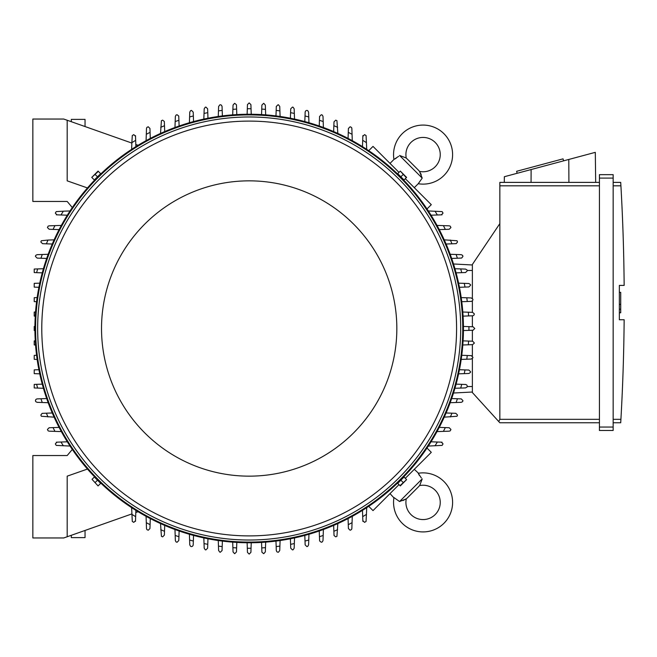 <?xml version="1.0" encoding="UTF-8"?>
<svg xmlns="http://www.w3.org/2000/svg" width="657" height="657" viewBox="0 0 657 657"><rect width="100%" height="100%" fill="white"/><g stroke="black" fill="none" stroke-linecap="round" stroke-linejoin="round"><path stroke-width="0.99" d="M82.642 125.709L83.965 126.169M406.281 498.827A17.854 17.854 0 0 0 407.783 497.48L418.164 487.108A17.854 17.854 0 0 0 419.503 485.605A17.172 17.172 0 0 1 435.221 514.538A17.172 17.172 0 0 1 406.281 498.827L399.563 501.537L393.945 497.546A29.532 29.532 0 0 0 393.904 497.842A29.532 29.532 0 0 0 443.96 523.276A29.532 29.532 0 0 0 418.23 473.27L421.351 477.959M399.563 501.537L422.213 478.879L419.864 485.063M419.453 475.496L418.69 474.198M402.897 500.535L404.244 499.985M405.303 499.451L405.747 499.189M393.904 497.842L390.003 493.604M414.288 469.328L418.517 473.221M427.001 448.049L431.288 452.328L405.303 478.312M398.988 484.628L373.012 510.604L368.725 506.317M35.544 312.018L34.221 312.067L34.221 316.091L35.264 316.132M34.92 330.553L34.221 330.528L34.221 326.472L34.92 326.447M35.544 344.982L34.221 344.933L34.221 340.909L35.264 340.868M70.036 446.054L56.223 445.389A225.597 225.597 0 0 1 55.311 443.877L57.028 442.161M56.313 442.186L61.742 441.997M63.351 445.816A219.767 219.767 0 0 1 61.002 442.021L67.31 441.8M36.595 355.297L34.221 355.38L34.221 359.313L37.153 359.412M38.911 369.719L34.221 369.883L34.221 373.652L39.765 373.841M36.628 384.337L34.221 384.419L34.221 387.959L37.646 388.073A219.767 219.767 0 0 1 36.628 384.337L42.262 384.14M37.129 402.33L35.765 401.657A225.597 225.597 0 0 1 35.412 400.606L35.88 399.431L36.973 398.898L46.688 398.553M48.175 402.716L42.253 402.503A219.767 219.767 0 0 1 40.948 398.758M42.286 402.511L37.055 402.322M54.112 417.154L41.35 416.259A225.597 225.597 0 0 1 40.833 415.035L42.163 413.36L52.264 412.974M47.994 416.94A219.767 219.767 0 0 1 46.384 413.179M49.144 431.173L48.125 430.836A225.597 225.597 0 0 1 47.427 429.456L49.144 427.74L59.097 427.387M61.347 431.6L54.983 431.378A219.767 219.767 0 0 1 53.028 427.6M55.517 431.394L49.045 431.164M63.754 537.96L32.85 537.96L32.85 455.547L67.186 455.547L72.311 449.445A214.272 214.272 0 0 0 87.455 469.057L67.186 476.153L67.186 536.753L63.754 537.96M43.419 388.279L37.646 388.073M232.693 114.868L233.038 105.079L234.533 103.379A225.597 225.597 0 0 1 234.754 103.363L236.454 104.8L236.807 114.589M232.89 109.341A219.767 219.767 0 0 1 236.619 109.095M247.122 114.244L247.459 104.619L249.175 102.903L250.9 104.619L251.237 114.244M247.319 108.742A219.767 219.767 0 0 1 251.04 108.742M261.552 114.589L261.888 105.079L263.605 103.363A225.597 225.597 0 0 1 263.818 103.379L265.321 105.079L265.666 114.868M261.741 109.095A219.767 219.767 0 0 1 265.469 109.341M463.44 326.447L473.065 326.784L474.781 328.5L473.065 330.216L463.44 330.553M468.934 326.636A219.767 219.767 0 0 1 468.934 330.364M462.815 312.018L472.605 312.362L474.305 313.857A225.597 225.597 0 0 1 474.321 314.079L473.894 315.212L472.876 315.771L463.095 316.132M468.334 312.215A219.767 219.767 0 0 1 468.581 315.935M461.206 297.588L471.209 297.941L472.868 299.214A225.597 225.597 0 0 1 472.925 299.658L472.523 300.766L471.209 301.374M471.348 301.366L466.979 301.522M466.782 297.785A219.767 219.767 0 0 1 467.275 301.514L461.764 301.703M458.594 283.159L468.876 283.52L470.461 284.58A225.597 225.597 0 0 1 470.593 285.237L468.876 286.953L459.448 287.281M464.253 283.356A219.767 219.767 0 0 1 465.008 287.084M465.567 269.099L467.053 269.961A225.597 225.597 0 0 1 467.283 270.815L465.567 272.532L456.098 272.86M454.94 268.721L460.713 268.927A219.767 219.767 0 0 1 461.731 272.663M459.933 268.894L465.608 269.099M461.23 254.67L462.585 255.343A225.597 225.597 0 0 1 462.947 256.394L461.649 258.053L451.671 258.447M450.185 254.284L456.106 254.497A219.767 219.767 0 0 1 457.412 258.242M456.073 254.489L461.304 254.678M444.247 239.846L457.009 240.741A225.597 225.597 0 0 1 457.527 241.965L456.196 243.64L446.095 244.026M450.357 240.06A219.767 219.767 0 0 1 451.975 243.821M449.216 225.827L450.234 226.164A225.597 225.597 0 0 1 450.932 227.544L449.216 229.26L439.262 229.613M437.012 225.4L443.376 225.622A219.767 219.767 0 0 1 445.331 229.4M442.843 225.606L449.314 225.836M428.323 210.946L442.136 211.611A225.597 225.597 0 0 1 443.048 213.123L441.332 214.839M442.046 214.814L436.618 215.003M435.008 211.184A219.767 219.767 0 0 1 437.357 214.979L431.041 215.2M368.725 150.683L373.012 146.396L398.988 172.372M405.303 178.688L431.288 204.672L427.001 208.951M419.503 171.395A17.854 17.854 0 0 0 418.164 169.892L407.783 159.52A17.854 17.854 0 0 0 406.281 158.173A17.172 17.172 0 0 1 435.221 142.462A17.172 17.172 0 0 1 419.503 171.395L422.213 178.121L418.23 183.73L414.288 187.672M422.213 178.121L399.563 155.463L405.747 157.811M390.003 163.396L393.945 159.454L398.643 156.325M421.219 174.787L420.669 173.44M420.127 172.38L419.864 171.937M418.517 183.779L418.23 183.73A29.532 29.532 0 0 0 443.96 133.724A29.532 29.532 0 0 0 393.904 159.158A29.532 29.532 0 0 0 393.945 159.454L393.904 159.158M396.179 158.222L394.882 158.986M472.375 264.976L453.502 263.983L472.375 264.976M472.375 298.393L472.375 264.459L499.846 223.594L499.846 419.322L498.762 421.564L499.846 422.755L599.43 422.755L499.846 422.755M499.846 182.391L599.43 182.391L499.846 182.391L499.846 223.594M504.289 182.391L504.354 176.717L595.308 152.35L595.677 182.391M563.583 160.85L563.049 158.854L516.616 171.296L517.149 173.292M531.119 169.547L531.053 182.391M568.79 159.454L568.905 182.391M599.43 427.05L599.43 430.483L613.162 430.483L613.162 174.663L599.43 174.663L599.43 427.05L613.162 427.05M599.43 174.663L613.162 174.663M620.947 186.489L620.717 182.457M613.162 419.322L620.914 419.322A2060.278 2060.278 0 0 0 624.15 319.745L619.346 319.745L619.346 285.409L624.15 285.409A2060.278 2060.278 0 0 0 620.914 185.824L613.162 185.824M619.346 292.357L620.717 292.357L620.717 304.38L619.346 304.38M619.346 312.789L620.717 312.789L620.717 304.38M620.717 309.184L619.346 309.184M620.947 418.665L620.717 422.697L620.947 418.665M613.162 182.391L620.717 182.391L613.162 182.391M613.162 422.755L620.717 422.755L613.162 422.755M599.43 430.483L613.162 430.483M472.375 358.607L472.375 392.541L498.762 421.564M472.375 300.914L472.375 312.354M472.375 315.803L472.375 326.759M472.375 330.241L472.375 341.197M472.375 344.646L472.375 356.086M472.375 392.024L453.502 393.017L472.375 392.024M265.666 542.132L265.321 551.921L263.818 553.621A225.597 225.597 0 0 1 263.605 553.637L261.905 552.2L261.552 542.411M265.469 547.659A219.767 219.767 0 0 1 261.741 547.905M251.237 542.756L250.9 552.381L249.175 554.097L247.459 552.381L247.122 542.756M251.04 548.258A219.767 219.767 0 0 1 247.319 548.258M236.807 542.411L236.471 551.921L234.754 553.637A225.597 225.597 0 0 1 234.533 553.621L233.038 551.921L232.693 542.132M236.619 547.905A219.767 219.767 0 0 1 232.89 547.659M131.852 513.93L67.186 536.753M85.04 530.445L85.04 537.615L71.309 537.615L71.309 535.299M67.186 120.247L63.754 119.04L32.85 119.04L32.85 201.453L67.186 201.453L72.311 207.555A214.272 214.272 0 0 1 87.455 187.943L67.186 180.847L67.186 120.247L131.852 143.07M100.275 174.023L94.698 179.591M403.661 179.591L398.085 174.023M36.595 301.703L34.221 301.62L34.221 297.687L37.153 297.588M38.911 287.281L34.221 287.117L34.221 283.348L39.765 283.159M42.262 272.86L36.628 272.663A219.767 219.767 0 0 1 37.646 268.927L43.419 268.721M36.628 272.663L34.221 272.581L34.221 269.042L37.646 268.927M46.688 258.447L40.948 258.242A219.767 219.767 0 0 1 42.253 254.497L48.175 254.284M40.948 258.242L37.129 258.111L35.412 256.394A225.597 225.597 0 0 1 35.765 255.343L37.129 254.67M37.055 254.678L42.286 254.489M52.264 244.026L46.384 243.821A219.767 219.767 0 0 1 47.994 240.06L54.112 239.846M46.384 243.821L42.549 243.681L40.833 241.965A225.597 225.597 0 0 1 41.35 240.741L47.994 240.06M59.097 229.613L53.028 229.4A219.767 219.767 0 0 1 54.983 225.622L61.347 225.4M53.028 229.4L49.144 229.26L47.427 227.544A225.597 225.597 0 0 1 48.125 226.164L49.144 225.827M49.045 225.836L55.517 225.606M463.448 328.5A214.272 214.272 0 0 0 249.175 114.228A214.272 214.272 0 0 0 34.911 328.5A214.272 214.272 0 0 0 249.175 542.772A214.272 214.272 0 0 0 463.448 328.5A214.272 214.272 0 0 0 249.175 114.228A214.272 214.272 0 0 0 34.911 328.5M460.705 328.5A211.521 211.521 0 0 0 249.175 116.979A211.521 211.521 0 0 0 37.654 328.5A211.521 211.521 0 0 0 249.175 540.021A211.521 211.521 0 0 0 460.705 328.5M456.582 328.5A207.398 207.398 0 0 0 249.175 121.102A207.398 207.398 0 0 0 41.777 328.5A207.398 207.398 0 0 0 249.175 535.898A207.398 207.398 0 0 0 456.582 328.5M396.836 328.5A147.653 147.653 0 0 0 249.175 180.847A147.653 147.653 0 0 0 101.523 328.5A147.653 147.653 0 0 0 249.175 476.153A147.653 147.653 0 0 0 396.836 328.5M92.037 177.669L94.329 179.961L100.644 173.653L98.065 171.075L91.758 177.39L98.353 171.362M97.482 176.807L95.191 174.516M400.006 171.362L397.715 173.653L400.869 176.807L404.03 179.961L406.601 177.39L400.294 171.075L406.322 177.669M400.869 176.807L403.168 174.516M67.31 215.2L61.002 214.979A219.767 219.767 0 0 1 63.351 211.184L70.036 210.946M57.028 214.839L55.311 213.123A225.597 225.597 0 0 1 56.223 211.611L63.351 211.184M61.742 215.003L56.313 214.814M348.062 138.413L348.415 128.468L350.132 126.752A225.597 225.597 0 0 1 351.511 127.442L351.848 128.468M351.848 128.37L352.078 134.841M348.276 132.353A219.767 219.767 0 0 1 352.053 134.307L352.283 140.664M333.649 131.589L333.994 121.874L335.711 120.157A225.597 225.597 0 0 1 336.934 120.666L337.838 133.428M333.863 125.709A219.767 219.767 0 0 1 337.616 127.318M319.236 126.004L319.573 116.453L321.289 114.737A225.597 225.597 0 0 1 322.332 115.09L323.006 116.453M323.006 116.379L323.187 121.611M319.442 120.272A219.767 219.767 0 0 1 323.187 121.57L323.392 127.491M304.815 121.578L305.168 111.862L305.834 110.746L306.868 110.401A225.597 225.597 0 0 1 307.722 110.631L308.585 112.117M308.585 112.076L308.782 117.743M305.012 115.952A219.767 219.767 0 0 1 308.757 116.962L308.954 122.736M290.394 118.235L290.731 108.807L292.447 107.091A225.597 225.597 0 0 1 293.096 107.214L294.164 108.807L294.525 119.081M290.591 112.675A219.767 219.767 0 0 1 294.328 113.423M276.31 106.467L278.026 104.75A225.597 225.597 0 0 1 278.461 104.808L279.742 106.467L280.096 116.47M275.973 115.911L276.17 110.401A219.767 219.767 0 0 1 279.898 110.893M276.154 110.696L276.31 106.335M362.836 136.352L364.553 134.636A225.597 225.597 0 0 1 366.072 135.547L366.729 149.353M362.475 146.634L362.697 140.327A219.767 219.767 0 0 1 366.491 142.668M362.672 141.066L362.861 135.638M463.095 340.868L472.605 341.205L474.321 342.921A225.597 225.597 0 0 1 474.305 343.143L472.605 344.638L462.815 344.982M468.581 341.065A219.767 219.767 0 0 1 468.334 344.785M439.262 427.387L449.216 427.74L450.932 429.456A225.597 225.597 0 0 1 450.234 430.836L449.216 431.173M449.314 431.164L442.843 431.394M445.331 427.6A219.767 219.767 0 0 1 443.376 431.378L437.012 431.6M446.095 412.974L455.81 413.319L457.527 415.035A225.597 225.597 0 0 1 457.009 416.259L444.247 417.154M451.975 413.179A219.767 219.767 0 0 1 450.357 416.94M451.671 398.553L461.23 398.889L462.947 400.606A225.597 225.597 0 0 1 462.585 401.657L461.23 402.33M461.304 402.322L456.073 402.511M457.412 398.758A219.767 219.767 0 0 1 456.106 402.503L450.185 402.716M456.098 384.14L465.813 384.493L466.93 385.15L467.283 386.185A225.597 225.597 0 0 1 467.053 387.039L465.567 387.901M465.608 387.901L459.933 388.106M461.731 384.337A219.767 219.767 0 0 1 460.713 388.073L454.94 388.279M459.448 369.719L468.876 370.047L470.593 371.763A225.597 225.597 0 0 1 470.461 372.42L468.876 373.48L458.594 373.841M465.008 369.916A219.767 219.767 0 0 1 464.253 373.644M471.209 355.626L472.925 357.342A225.597 225.597 0 0 1 472.868 357.786L471.209 359.059L461.206 359.412M461.764 355.297L467.275 355.486A219.767 219.767 0 0 1 466.782 359.215M466.979 355.478L471.348 355.634M441.332 442.161L443.048 443.877A225.597 225.597 0 0 1 442.136 445.389L428.323 446.054M431.041 441.8L437.357 442.021A219.767 219.767 0 0 1 435.008 445.816M436.618 441.997L442.046 442.186M366.729 507.647L366.072 521.453A225.597 225.597 0 0 1 364.553 522.364L362.836 520.648M362.861 521.362L362.672 515.934M366.491 514.332A219.767 219.767 0 0 1 362.697 516.673L362.475 510.366M280.096 540.53L279.742 550.533L278.461 552.192A225.597 225.597 0 0 1 278.026 552.25L276.909 551.839L276.31 550.533M276.31 550.665L276.154 546.304M279.898 546.107A219.767 219.767 0 0 1 276.17 546.599L275.973 541.089M294.525 537.919L294.164 548.193L293.096 549.786A225.597 225.597 0 0 1 292.447 549.909L290.731 548.193L290.394 538.765M294.328 543.577A219.767 219.767 0 0 1 290.591 544.324M308.585 544.883L307.722 546.369A225.597 225.597 0 0 1 306.868 546.599L305.152 544.883L304.815 535.422M308.954 534.264L308.757 540.038A219.767 219.767 0 0 1 305.012 541.048M308.782 539.257L308.585 544.924M323.006 540.547L322.332 541.91A225.597 225.597 0 0 1 321.289 542.263L319.622 540.966L319.236 530.996M323.392 529.509L323.187 535.43A219.767 219.767 0 0 1 319.442 536.728M323.187 535.389L323.006 540.621M337.838 523.572L336.934 536.334A225.597 225.597 0 0 1 335.711 536.843L334.035 535.512L333.649 525.411M337.616 529.682A219.767 219.767 0 0 1 333.863 531.291M351.848 528.532L351.511 529.558A225.597 225.597 0 0 1 350.132 530.248L348.415 528.532L348.062 518.587M352.283 516.336L352.053 522.693A219.767 219.767 0 0 1 348.276 524.647M352.078 522.159L351.848 528.63M179.123 530.996L178.786 540.547L177.07 542.263A225.597 225.597 0 0 1 176.027 541.91L175.353 540.547M175.353 540.621L175.173 535.389M178.918 536.728A219.767 219.767 0 0 1 175.173 535.43L174.967 529.509M193.544 535.422L193.191 545.138L192.526 546.254L191.491 546.599A225.597 225.597 0 0 1 190.637 546.369L189.774 544.883M189.774 544.924L189.577 539.257M193.347 541.048A219.767 219.767 0 0 1 189.602 540.038L189.405 534.264M207.965 538.765L207.628 548.193L205.912 549.909A225.597 225.597 0 0 1 205.263 549.786L204.196 548.193L203.834 537.919M207.768 544.324A219.767 219.767 0 0 1 204.031 543.577M222.05 550.533L220.333 552.25A225.597 225.597 0 0 1 219.898 552.192L218.617 550.533L218.264 540.53M222.386 541.089L222.189 546.599A219.767 219.767 0 0 1 218.461 546.107M222.197 546.304L222.05 550.665M164.71 525.411L164.365 535.127L162.649 536.843A225.597 225.597 0 0 1 161.425 536.334L160.522 523.572M164.496 531.291A219.767 219.767 0 0 1 160.735 529.682M150.289 518.587L149.944 528.532L148.227 530.248A225.597 225.597 0 0 1 146.848 529.558L146.511 528.532M146.511 528.63L146.281 522.159M150.075 524.647A219.767 219.767 0 0 1 146.306 522.693L146.076 516.336M138.093 511.721L135.81 512.534M135.523 520.648L133.806 522.364A225.597 225.597 0 0 1 132.287 521.453L131.63 507.647M135.884 510.366L135.662 516.673A219.767 219.767 0 0 1 131.868 514.332M135.687 515.934L135.498 521.362M94.698 477.409L100.275 482.977M398.085 482.977L403.661 477.409M406.322 479.331L404.03 477.039L400.869 480.193L397.715 483.347L400.294 485.925L406.601 479.61L400.006 485.638M400.869 480.193L403.168 482.484M98.353 485.638L100.644 483.347L94.329 477.039L92.037 479.331L98.065 485.925L92.037 479.331M97.482 480.193L95.191 482.484M218.264 116.47L218.617 106.467L219.898 104.808A225.597 225.597 0 0 1 220.333 104.75L221.45 105.161L222.05 106.467M222.05 106.335L222.197 110.696M218.461 110.893A219.767 219.767 0 0 1 222.189 110.401L222.386 115.911M203.834 119.081L204.196 108.807L205.263 107.214A225.597 225.597 0 0 1 205.912 107.091L207.628 108.807L207.965 118.235M204.031 113.423A219.767 219.767 0 0 1 207.768 112.675M189.774 112.117L190.637 110.631A225.597 225.597 0 0 1 191.491 110.401L193.207 112.117L193.544 121.578M189.405 122.736L189.602 116.962A219.767 219.767 0 0 1 193.347 115.952M189.577 117.743L189.774 112.076M175.353 116.453L176.027 115.09A225.597 225.597 0 0 1 177.07 114.737L178.737 116.034L179.123 126.004M174.967 127.491L175.173 121.57A219.767 219.767 0 0 1 178.918 120.272M175.173 121.611L175.353 116.379M160.522 133.428L161.425 120.666A225.597 225.597 0 0 1 162.649 120.157L164.324 121.488L164.71 131.589M160.735 127.318A219.767 219.767 0 0 1 164.496 125.709M146.511 128.468L146.848 127.442A225.597 225.597 0 0 1 148.227 126.752L149.944 128.468L150.289 138.413M146.076 140.664L146.306 134.307A219.767 219.767 0 0 1 150.075 132.353M146.281 134.841L146.511 128.37M135.81 144.466L138.093 145.279M135.498 135.638L135.687 141.066M131.63 149.353L131.868 142.668A219.767 219.767 0 0 1 135.662 140.327L135.884 146.634M131.868 142.668L132.287 135.547A225.597 225.597 0 0 1 133.806 134.636L135.523 136.352M71.309 121.701L71.309 119.385L85.04 119.385L85.04 126.555M83.965 530.831L82.642 531.291M499.846 185.824L599.43 185.824M599.43 178.096L613.162 178.096M499.846 419.322L599.43 419.322M472.375 270.47L467.184 270.47M472.375 386.53L467.184 386.53M462.758 328.5A213.582 213.582 0 0 0 249.175 114.918A213.582 213.582 0 0 0 35.593 328.5A213.582 213.582 0 0 0 249.175 542.082A213.582 213.582 0 0 0 462.758 328.5M407.783 497.48L418.164 487.108"/></g></svg>
